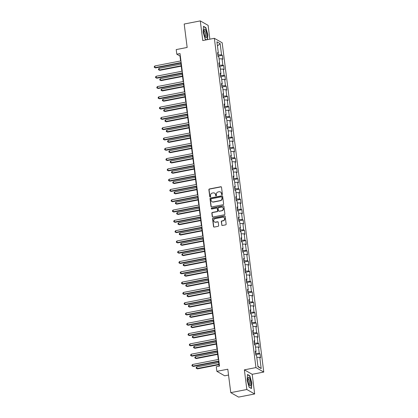 <?xml version="1.0" encoding="UTF-8"?>
<svg xmlns="http://www.w3.org/2000/svg" width="418" height="418" viewBox="0 0 418 418"><rect width="100%" height="100%" fill="white"/><g stroke="black" fill="none" stroke-linecap="round" stroke-linejoin="round"><path stroke-width="0.63" d="M221.995 194.694A0.47 0.439 -60.3 0 0 222.381 194.151L221.509 187.269A0.669 0.627 -60.3 0 0 220.798 186.747L209.428 188.957A0.669 0.627 -60.3 0 0 208.88 189.73L209.747 196.612A0.47 0.439 -60.3 0 0 210.249 196.977A0.47 0.439 -60.3 0 0 210.63 196.439L210.52 195.546A2.142 2.001 -60.3 0 1 212.276 193.079L213.227 192.897A2.142 2.001 -60.3 0 1 215.51 194.579L215.62 195.467A0.47 0.439 -60.3 0 0 216.122 195.833A0.47 0.439 -60.3 0 0 216.503 195.295L216.393 194.407A2.142 2.001 -60.3 0 1 218.154 191.94L219.1 191.752A2.142 2.001 -60.3 0 1 221.383 193.435L221.493 194.323A0.47 0.439 -60.3 0 0 221.995 194.694M221.707 224.957A0.669 0.627 -60.3 0 0 222.423 225.485L225.61 224.863A0.669 0.627 -60.3 0 0 226.159 224.095L225.197 216.451A0.669 0.627 -60.3 0 0 224.482 215.923L213.112 218.139A0.669 0.627 -60.3 0 0 212.563 218.907L213.53 226.551A0.669 0.627 -60.3 0 0 214.246 227.073L218.097 226.326A0.669 0.627 -60.3 0 0 218.645 225.553L218.233 222.282A0.669 0.627 -60.3 0 0 217.517 221.759L215.61 222.13A1.792 1.672 -60.3 0 1 213.723 220.134A1.792 1.672 -60.3 0 1 215.171 218.666L222.653 217.208A1.792 1.672 -60.3 0 1 224.539 219.21A1.792 1.672 -60.3 0 1 223.092 220.678L221.843 220.918A0.669 0.627 -60.3 0 0 221.294 221.686L221.921 225.083A0.669 0.627 -60.3 0 0 222.12 225.469M209.852 39.188L208.107 25.362L200.285 20.9L184.197 24.03L187.159 47.453L176.218 49.58L176.804 54.199L180.022 53.577L219.502 366.095L216.284 366.717L216.869 371.336L224.691 375.803L228.541 375.05M246.85 389.508L254.672 393.97L252.19 374.309L244.368 369.841L246.85 389.508L230.762 392.638L227.805 369.209L216.869 371.336M244.368 369.841L255.947 367.589L214.35 38.31L222.172 42.777L263.768 372.057L255.947 367.589M200.285 20.9L202.767 40.567L214.35 38.31M223.066 204.721A0.669 0.627 -60.3 0 0 223.614 203.947L222.653 196.308A0.669 0.627 -60.3 0 0 221.937 195.781L210.567 197.991A0.669 0.627 -60.3 0 0 210.019 198.764L210.986 206.408A0.669 0.627 -60.3 0 0 211.696 206.931L223.066 204.721M223.923 206.377L224.889 214.021A0.669 0.627 -60.3 0 1 224.341 214.795L212.971 217.005A0.669 0.627 -60.3 0 1 212.255 216.477L211.842 213.206A0.669 0.627 -60.3 0 1 212.396 212.438L217.005 211.539A0.669 0.627 -60.3 0 0 217.553 210.771L217.282 208.598A0.669 0.627 -60.3 0 0 216.566 208.075L211.769 209.01A0.47 0.439 -60.3 0 1 211.273 208.488A0.47 0.439 -60.3 0 1 211.654 208.101L223.212 205.855A0.669 0.627 -60.3 0 1 223.923 206.377M254.672 393.97L238.589 397.1L230.762 392.638M260.043 353.827L259.275 353.382L258.476 347.05L259.244 347.489L258.747 343.533L257.974 343.089L257.174 336.756L257.943 337.195L257.446 333.235L256.673 332.796L255.873 326.463L256.642 326.902L256.145 322.942L255.372 322.503L254.572 316.17L255.346 316.609L254.844 312.648L254.071 312.209L253.271 305.871L254.045 306.316L253.543 302.355L252.77 301.916L251.97 295.578L252.744 296.022L252.242 292.062L251.469 291.618L250.669 285.285L251.443 285.724L250.941 281.769L250.168 281.324L249.368 274.992L250.142 275.431L249.64 271.47L248.872 271.031L248.067 264.698L248.841 265.137L248.339 261.177L247.571 260.738L246.772 254.405L247.54 254.844L247.043 250.884L246.27 250.445L245.47 244.107L246.239 244.551L245.742 240.59L244.969 240.151L244.169 233.814L244.938 234.258L244.441 230.297L243.668 229.858L242.868 223.52L243.642 223.959L243.14 220.004L242.367 219.56L241.567 213.227L242.341 213.666L241.839 209.711L241.066 209.266L240.266 202.934L241.04 203.373L240.538 199.412L239.765 198.973L238.965 192.641L239.739 193.079L239.237 189.119L238.464 188.68L237.664 182.342L238.438 182.786L237.936 178.826L237.168 178.387L236.363 172.049L237.137 172.493L236.635 168.532L235.867 168.093L235.068 161.756L235.836 162.194L235.339 158.239L234.566 157.795L233.766 151.462L234.535 151.901L234.038 147.946L233.265 147.502L232.465 141.169L233.234 141.608L232.737 137.647L231.964 137.209L231.164 130.876L231.938 131.315L231.436 127.354L230.663 126.915L229.863 120.583L230.637 121.021L230.135 117.061L229.362 116.622L228.562 110.284L229.336 110.728L228.834 106.768L228.061 106.329L227.261 99.991L228.035 100.435L227.533 96.474L226.76 96.03L225.96 89.698L226.734 90.136L226.232 86.181L225.464 85.737L224.659 79.404L225.433 79.843L224.931 75.883L224.163 75.444L223.364 69.111L224.132 69.55L223.635 65.589L222.862 65.151L222.062 58.818L222.831 59.257L222.334 55.296L221.561 54.857L220.145 43.639L216.932 41.805L218.348 53.023L217.574 52.584L218.076 56.54L218.849 56.984L219.649 63.317L218.875 62.878L219.377 66.833L220.145 67.277L220.95 73.61L220.176 73.171L220.678 77.131L221.446 77.57L222.251 83.903L221.477 83.464L221.979 87.425L222.747 87.864L223.546 94.196L222.778 93.757L223.275 97.718L224.048 98.157L224.847 104.495L224.079 104.051L224.576 108.011L225.349 108.45L226.148 114.788L225.375 114.349L225.877 118.304L226.65 118.749L227.449 125.081L226.676 124.642L227.178 128.598L227.951 129.042L228.75 135.375L227.977 134.936L228.479 138.896L229.252 139.335L230.052 145.668L229.278 145.229L229.78 149.189L230.553 149.628L231.353 155.961L230.579 155.522L231.081 159.483L231.849 159.922L232.654 166.259L231.88 165.815L232.382 169.776L233.15 170.215L233.955 176.553L233.181 176.109L233.683 180.069L234.451 180.513L235.25 186.846L234.482 186.407L234.979 190.362L235.752 190.807L236.551 197.139L235.783 196.7L236.28 200.661L237.053 201.1L237.852 207.432L237.079 206.994L237.581 210.954L238.354 211.393L239.153 217.726L238.38 217.287L238.882 221.247L239.655 221.686L240.454 228.024L239.681 227.58L240.183 231.541L240.956 231.98L241.756 238.317L240.982 237.873L241.484 241.834L242.257 242.273L243.057 248.611L242.283 248.172L242.785 252.127L243.553 252.571L244.358 258.904L243.584 258.465L244.086 262.426L244.854 262.865L245.659 269.197L244.885 268.758L245.387 272.719L246.155 273.158L246.954 279.49L246.186 279.052L246.683 283.012L247.456 283.451L248.255 289.789L247.487 289.345L247.984 293.305L248.757 293.744L249.556 300.082L248.783 299.638L249.285 303.599L250.058 304.038L250.857 310.375L250.084 309.937L250.586 313.892L251.359 314.336L252.159 320.669L251.385 320.23L251.887 324.185L252.66 324.629L253.46 330.962L252.686 330.523L253.188 334.484L253.961 334.922L254.761 341.255L253.987 340.816L254.489 344.777L255.257 345.216L256.062 351.548L255.288 351.11L255.79 355.07L256.558 355.509L257.979 366.727L261.193 368.561L259.771 357.343L260.545 357.782L260.043 353.827L255.738 354.663M255.649 351.784L255.853 353.403L255.586 353.456M255.853 353.403L259.275 353.382M255.492 347.065L258.476 347.05M256.062 351.548L255.393 351.93M254.348 341.49L254.552 343.11L254.285 343.162M254.552 343.11L257.974 343.089M254.191 336.772L257.174 336.756M254.761 341.255L254.092 341.637M253.047 331.197L253.251 332.817L252.984 332.869M253.251 332.817L256.673 332.796M252.89 326.479L255.873 326.463M253.46 330.962L252.791 331.343M251.746 320.904L251.955 322.518L251.683 322.571M251.955 322.518L255.372 322.503M251.594 316.186L254.572 316.17M252.159 320.669L251.49 321.05M250.45 310.605L250.654 312.225L250.382 312.277M250.654 312.225L254.071 312.209M250.293 305.887L253.271 305.871M250.857 310.375L250.189 310.757M249.149 300.312L249.353 301.932L249.081 301.984M249.353 301.932L252.77 301.916M248.992 295.594L251.97 295.578M249.556 300.082L248.888 300.458M247.848 290.019L248.052 291.639L247.78 291.691M248.052 291.639L251.469 291.618M247.691 285.301L250.669 285.285M248.255 289.789L247.587 290.165M246.547 279.726L246.751 281.345L246.479 281.398M246.751 281.345L250.168 281.324M246.39 275.007L249.368 274.992M246.954 279.49L246.291 279.872M245.246 269.432L245.45 271.052L245.183 271.104M245.45 271.052L248.872 271.031M245.089 264.714L248.067 264.698M245.659 269.197L244.99 269.579M243.945 259.139L244.149 260.754L243.882 260.806M244.149 260.754L247.571 260.738M243.788 254.421L246.772 254.405M244.358 258.904L243.689 259.285M242.644 248.846L242.848 250.46L242.581 250.513M242.848 250.46L246.27 250.445M242.487 244.122L245.47 244.107M243.057 248.611L242.388 248.992M241.343 238.547L241.547 240.167L241.28 240.219M241.547 240.167L244.969 240.151M241.186 233.829L244.169 233.814M241.756 238.317L241.087 238.694M240.042 228.254L240.251 229.874L239.979 229.926M240.251 229.874L243.668 229.858M239.89 223.536L242.868 223.52M240.454 228.024L239.786 228.4M238.746 217.961L238.95 219.581L238.678 219.633M238.95 219.581L242.367 219.56M238.589 213.243L241.567 213.227M239.153 217.726L238.485 218.107M237.445 207.668L237.649 209.287L237.377 209.34M237.649 209.287L241.066 209.266M237.288 202.949L240.266 202.934M237.852 207.432L237.184 207.814M236.144 197.374L236.348 198.989L236.076 199.046M236.348 198.989L239.765 198.973M235.987 192.656L238.965 192.641M236.551 197.139L235.883 197.521M234.843 187.081L235.047 188.696L234.775 188.748M235.047 188.696L238.464 188.68M234.686 182.358L237.664 182.342M235.25 186.846L234.587 187.227M233.542 176.783L233.746 178.402L233.479 178.455M233.746 178.402L237.168 178.387M233.385 172.064L236.363 172.049M233.955 176.553L233.286 176.934M232.241 166.489L232.445 168.109L232.178 168.161M232.445 168.109L235.867 168.093M232.084 161.771L235.068 161.756M232.654 166.259L231.985 166.636M230.94 156.196L231.144 157.816L230.877 157.868M231.144 157.816L234.566 157.795M230.783 151.478L233.766 151.462M231.353 155.961L230.684 156.342M229.639 145.903L229.843 147.523L229.576 147.575M229.843 147.523L233.265 147.502M229.482 141.185L232.465 141.169M230.052 145.668L229.383 146.049M228.338 135.61L228.547 137.229L228.275 137.282M228.547 137.229L231.964 137.209M228.186 130.891L231.164 130.876M228.75 135.375L228.082 135.756M227.042 125.316L227.246 126.931L226.974 126.983M227.246 126.931L230.663 126.915M226.885 120.598L229.863 120.583M227.449 125.081L226.781 125.463M225.741 115.018L225.945 116.638L225.673 116.69M225.945 116.638L229.362 116.622M225.584 110.3L228.562 110.284M226.148 114.788L225.48 115.169M224.44 104.725L224.644 106.344L224.372 106.397M224.644 106.344L228.061 106.329M224.283 100.007L227.261 99.991M224.847 104.495L224.179 104.871M223.139 94.431L223.343 96.051L223.071 96.103M223.343 96.051L226.76 96.03M222.982 89.713L225.96 89.698M223.546 94.196L222.883 94.578M221.838 84.138L222.042 85.758L221.775 85.81M222.042 85.758L225.464 85.737M221.681 79.42L224.659 79.404M222.251 83.903L221.582 84.284M220.537 73.845L220.741 75.465L220.474 75.517M220.741 75.465L224.163 75.444M220.38 69.127L223.364 69.111M220.95 73.61L220.281 73.991M219.236 63.552L219.44 65.166L219.173 65.218M219.44 65.166L222.862 65.151M219.079 58.833L222.062 58.818M219.649 63.317L218.98 63.698M217.935 53.253L218.139 54.873L217.872 54.925M218.139 54.873L221.561 54.857M217.454 45.954L220.145 43.639M218.348 53.023L217.679 53.405M252.19 374.309L263.768 372.057M176.804 54.199L179.975 56.012L180.597 60.955M180.858 63.003L181.898 71.248M182.159 73.296L183.199 81.547M183.46 83.59L184.5 91.84M184.761 93.883L185.801 102.133M186.057 104.176L187.102 112.426M187.358 114.469L188.403 122.72M188.659 124.768L189.704 133.013M189.96 135.061L191.005 143.311M191.261 145.354L192.301 153.605M192.562 155.648L193.602 163.898M193.863 165.941L194.903 174.191M195.164 176.234L196.204 184.484M196.465 186.532L197.505 194.778M197.761 196.826L198.806 205.076M199.062 207.119L200.107 215.369M200.363 217.412L201.408 225.663M201.664 227.706L202.709 235.956M202.965 237.999L204.005 246.249M204.266 248.292L205.306 256.542M205.567 258.59L206.607 266.841M206.868 268.884L207.908 277.134M208.169 279.177L209.209 287.427M209.465 289.47L210.51 297.72M210.766 299.763L211.811 308.014M212.067 310.057L213.112 318.307M213.368 320.355L214.413 328.6M214.669 330.648L215.709 338.899M215.97 340.942L217.01 349.192M217.271 351.235L218.311 359.485M218.572 361.528L219.157 366.158M257.922 366.278L261.193 368.561M256.793 357.359L259.771 357.343M180.32 55.944L179.975 56.012M218.024 56.132L222.334 55.296M219.325 66.431L223.635 65.589M220.626 76.724L224.931 75.883M221.927 87.017L226.232 86.181M223.228 97.31L227.533 96.474M224.523 107.604L228.834 106.768M225.824 117.897L230.135 117.061M227.126 128.195L231.436 127.354M228.427 138.489L232.737 137.647M229.728 148.782L234.038 147.946M231.029 159.075L235.339 158.239M232.33 169.368L236.635 168.532M233.631 179.662L237.936 178.826M234.932 189.96L239.237 189.119M236.227 200.253L240.538 199.412M237.529 210.547L241.839 209.711M238.83 220.84L243.14 220.004M240.131 231.133L244.441 230.297M241.432 241.426L245.742 240.59M242.733 251.725L247.043 250.884M244.034 262.018L248.339 261.177M245.335 272.311L249.64 271.47M246.636 282.605L250.941 281.769M247.931 292.898L252.242 292.062M249.232 303.191L253.543 302.355M250.534 313.484L254.844 312.648M251.835 323.783L256.145 322.942M253.136 334.076L257.446 333.235M254.437 344.369L258.747 343.533M207.521 39.642L207.845 34.704L205.86 27.666L203.503 26.318L203.132 32.014L205.113 39.057L206.492 39.841M251.453 388.552L251.824 382.857L249.844 375.813L247.487 374.471L247.111 380.166L249.097 387.209L251.453 388.552M205.494 27.734L205.86 27.666M249.473 375.886L249.844 375.813M221.817 194.689A0.47 0.439 -60.3 0 1 221.707 194.443L221.592 193.555A2.142 2.001 -60.3 0 0 220.526 192.029M214.653 193.173A2.142 2.001 -60.3 0 1 215.719 194.699L215.834 195.587A0.47 0.439 -60.3 0 0 215.944 195.833M221.31 186.883A0.669 0.627 -60.3 0 0 221.007 186.867L209.637 189.077A0.669 0.627 -60.3 0 0 209.089 189.85L209.961 196.732A0.47 0.439 -60.3 0 0 210.071 196.977M222.449 195.922A0.669 0.627 -60.3 0 0 222.151 195.901L210.782 198.111A0.669 0.627 -60.3 0 0 210.233 198.884L211.194 206.529A0.669 0.627 -60.3 0 0 211.398 206.915M221.859 197.191A0.47 0.439 -60.3 0 0 221.357 196.826L211.377 198.764A0.47 0.439 -60.3 0 0 210.996 199.302L211.111 200.243A2.142 2.001 -60.3 0 0 213.394 201.92L220.218 200.598A2.142 2.001 -60.3 0 0 221.974 198.132L222.068 197.312A0.47 0.439 -60.3 0 0 221.744 196.946M212.177 201.769A2.142 2.001 -60.3 0 0 213.608 202.046L213.394 201.92M222.068 197.312L222.188 198.252A2.142 2.001 -60.3 0 1 220.427 200.718L213.608 202.046M217.078 208.211A0.669 0.627 -60.3 0 1 217.491 208.718L217.768 210.891A0.669 0.627 -60.3 0 1 217.214 211.66L212.605 212.558A0.669 0.627 -60.3 0 0 212.057 213.326L212.469 216.597A0.669 0.627 -60.3 0 0 212.668 216.989M223.724 205.99A0.669 0.627 -60.3 0 0 223.421 205.975L211.863 208.221A0.47 0.439 -60.3 0 0 211.592 209.005M221.791 210.609A1.792 1.672 -60.3 0 0 222.46 207.323A1.792 1.672 -60.3 0 0 221.352 207.145L218.713 207.657A0.669 0.627 -60.3 0 0 218.165 208.425L218.436 210.599A0.669 0.627 -60.3 0 0 219.152 211.121L222 210.729A1.792 1.672 -60.3 0 0 222.559 207.385M218.849 211.106A0.669 0.627 -60.3 0 0 219.361 211.242L219.152 211.121M222 210.729L219.361 211.242M223.865 217.449A1.792 1.672 -60.3 0 1 223.306 220.798L222.057 221.038A0.669 0.627 -60.3 0 0 221.509 221.812L221.921 225.083M214.612 222.01A1.792 1.672 -60.3 0 0 215.819 222.251L215.61 222.13M218.034 221.895A0.669 0.627 -60.3 0 0 217.731 221.88L215.819 222.251M224.994 216.064A0.669 0.627 -60.3 0 0 224.696 216.049L213.326 218.259A0.669 0.627 -60.3 0 0 212.778 219.027L213.739 226.671A0.669 0.627 -60.3 0 0 213.943 227.058M180.999 64.116L159.075 68.38L159.284 70.031L159.812 70.328L181.255 66.159M159.812 70.328L158.542 69.785L159.284 70.031L181.208 65.762M158.542 69.785L158.459 69.127L159.075 68.38M181.151 62.538L155.052 67.617L154.843 65.966L180.942 60.887M181.203 62.935L155.58 67.915L154.315 67.371L154.232 66.713L154.843 65.966M155.58 67.915L154.315 67.371M205.139 36.706A4.436 1.233 79 0 0 205.484 37.27A4.436 1.233 79 0 0 206.837 35.802A4.436 1.233 79 0 0 205.578 30.065A4.436 1.233 79 0 0 204.021 29.735A4.436 1.233 79 0 0 205.139 36.706M205.039 36.502A3.036 0.846 79 0 0 205.175 36.512A3.036 0.846 79 0 0 205.583 34.485A3.036 0.846 79 0 0 204.747 31.261A3.036 0.846 79 0 0 204.015 30.551A3.036 0.846 79 0 0 203.895 30.613M203.488 26.59L205.719 27.865L207.641 34.689L207.312 39.679M206.602 39.82L205.086 38.952M250.716 382.318A4.436 1.233 79 0 0 249.384 377.903A4.436 1.233 79 0 0 247.999 377.888A4.436 1.233 79 0 0 247.968 380.751A4.436 1.233 79 0 0 249.468 385.422A4.436 1.233 79 0 0 250.716 382.318M249.023 384.654A3.036 0.846 79 0 0 249.159 384.664A3.036 0.846 79 0 0 249.52 382.219A3.036 0.846 79 0 0 247.999 378.703A3.036 0.846 79 0 0 247.874 378.765M247.466 374.742L249.703 376.017L251.626 382.841L251.26 388.359L249.065 387.105M182.3 74.409L160.376 78.673L160.58 80.324L161.113 80.622L182.556 76.452M161.113 80.622L159.843 80.078L160.58 80.324L182.509 76.06M159.843 80.078L159.76 79.42L160.376 78.673M183.601 84.702L161.672 88.966L161.881 90.617L162.414 90.92L183.857 86.745M162.414 90.92L161.144 90.377L161.881 90.617L183.805 86.354M161.144 90.377L161.061 89.713L161.672 88.966M182.452 72.831L156.353 77.91L156.144 76.259L182.243 71.185M182.504 73.228L156.881 78.213L155.611 77.67L155.533 77.006L156.144 76.259M156.881 78.213L155.611 77.67M183.753 83.13L157.654 88.203L157.445 86.552L183.544 81.479M183.805 83.522L158.182 88.506L156.912 87.963L156.828 87.299L157.445 86.552M158.182 88.506L156.912 87.963M184.897 94.996L162.973 99.259L163.182 100.91L163.71 101.213L185.158 97.039M163.71 101.213L162.445 100.67L163.182 100.91L185.106 96.647M162.445 100.67L162.362 100.007L162.973 99.259M186.198 105.289L164.274 109.553L164.483 111.204L165.011 111.507L186.459 107.337M165.011 111.507L163.741 110.963L164.483 111.204L186.407 106.94M163.741 110.963L163.657 110.305L164.274 109.553M187.499 115.587L165.575 119.851L165.784 121.497L166.312 121.8L187.76 117.63M166.312 121.8L165.042 121.257L165.784 121.497L187.708 117.233M165.042 121.257L164.958 120.598L165.575 119.851M185.054 93.423L158.955 98.496L158.746 96.845L184.845 91.772M185.106 93.815L159.483 98.8L158.213 98.256L158.129 97.598L158.746 96.845M159.483 98.8L158.213 98.256M186.355 103.716L160.256 108.79L160.047 107.144L186.146 102.065M186.402 104.108L160.784 109.093L159.514 108.549L159.43 107.891L160.047 107.144M160.784 109.093L159.514 108.549M187.656 114.009L161.557 119.083L161.348 117.437L187.447 112.358M187.703 114.407L162.085 119.386L160.815 118.843L160.731 118.184L161.348 117.437M162.085 119.386L160.815 118.843M188.957 124.303L162.858 129.381L162.649 127.73L188.748 122.652M189.004 124.7L163.386 129.679L162.116 129.136L162.032 128.478L162.649 127.73M163.386 129.679L162.116 129.136M190.258 134.596L164.159 139.675L163.95 138.024L190.049 132.95M190.305 134.993L164.687 139.978L163.417 139.434L163.333 138.771L163.95 138.024M164.687 139.978L163.417 139.434M191.554 144.894L165.455 149.968L165.251 148.317L191.35 143.243M191.606 145.286L165.988 150.271L164.718 149.728L164.635 149.064L165.251 148.317M165.988 150.271L164.718 149.728M192.855 155.188L166.756 160.261L166.547 158.61L192.646 153.537M192.907 155.58L167.284 160.564L166.019 160.021L165.936 159.362L166.547 158.61M167.284 160.564L166.019 160.021M194.156 165.481L168.057 170.554L167.848 168.909L193.947 163.83M194.208 165.873L168.585 170.857L167.315 170.314L167.237 169.656L167.848 168.909M168.585 170.857L167.315 170.314M195.457 175.774L169.358 180.848L169.149 179.202L195.248 174.123M195.509 176.171L169.886 181.151L168.616 180.607L168.532 179.949L169.149 179.202M169.886 181.151L168.616 180.607M196.758 186.067L170.659 191.146L170.45 189.495L196.549 184.416M196.81 186.465L171.187 191.444L169.917 190.901L169.833 190.242L170.45 189.495M171.187 191.444L169.917 190.901M198.059 196.361L171.96 201.439L171.751 199.788L197.85 194.715M198.106 196.758L172.488 201.737L171.218 201.199L171.134 200.535L171.751 199.788M172.488 201.737L171.218 201.199M199.36 206.654L173.261 211.733L173.052 210.082L199.151 205.008M199.407 207.051L173.789 212.036L172.519 211.492L172.435 210.829L173.052 210.082M173.789 212.036L172.519 211.492M200.661 216.952L174.562 222.026L174.353 220.375L200.452 215.301M200.708 217.344L175.09 222.329L173.82 221.786L173.736 221.127L174.353 220.375M175.09 222.329L173.82 221.786M201.962 227.246L175.863 232.319L175.654 230.673L201.753 225.595M202.009 227.638L176.391 232.622L175.121 232.079L175.037 231.42L175.654 230.673M176.391 232.622L175.121 232.079M203.258 237.539L177.159 242.612L176.955 240.967L203.054 235.888M203.31 237.931L177.692 242.915L176.422 242.372L176.339 241.714L176.955 240.967M177.692 242.915L176.422 242.372M204.559 247.832L178.46 252.911L178.251 251.26L204.35 246.181M204.611 248.229L178.988 253.209L177.723 252.665L177.64 252.007L178.251 251.26M178.988 253.209L177.723 252.665M205.86 258.125L179.761 263.204L179.552 261.553L205.651 256.48M205.912 258.523L180.289 263.502L179.019 262.959L178.941 262.3L179.552 261.553M180.289 263.502L179.019 262.959M207.161 268.419L181.062 273.497L180.853 271.846L206.952 266.773M207.213 268.816L181.59 273.8L180.32 273.257L180.236 272.593L180.853 271.846M181.59 273.8L180.32 273.257M208.462 278.717L182.363 283.791L182.154 282.14L208.253 277.066M208.514 279.109L182.891 284.094L181.621 283.55L181.537 282.887L182.154 282.14M182.891 284.094L181.621 283.55M188.8 125.881L166.876 130.144L167.085 131.79L167.613 132.093L189.061 127.924M167.613 132.093L166.343 131.55L167.085 131.79L189.009 127.527M166.343 131.55L166.259 130.891L166.876 130.144M190.101 136.174L168.177 140.438L168.386 142.089L168.914 142.386L190.357 138.217M168.914 142.386L167.644 141.843L168.386 142.089L190.31 137.825M167.644 141.843L167.561 141.185L168.177 140.438M191.402 146.467L169.478 150.731L169.687 152.382L170.215 152.685L191.658 148.51M170.215 152.685L168.945 152.142L169.687 152.382L191.611 148.118M168.945 152.142L168.862 151.478L169.478 150.731M192.703 156.76L170.779 161.024L170.988 162.675L171.516 162.978L192.959 158.803M171.516 162.978L170.246 162.435L170.988 162.675L192.912 158.412M170.246 162.435L170.163 161.771L170.779 161.024M194.004 167.054L172.08 171.317L172.284 172.968L172.817 173.271L194.26 169.102M172.817 173.271L171.547 172.728L172.284 172.968L194.213 168.705M171.547 172.728L171.464 172.07L172.08 171.317M195.305 177.347L173.376 181.616L173.585 183.262L174.118 183.565L195.561 179.395M174.118 183.565L172.848 183.021L173.585 183.262L195.509 178.998M172.848 183.021L172.765 182.363L173.376 181.616M196.601 187.645L174.677 191.909L174.886 193.555L175.414 193.858L196.862 189.688M175.414 193.858L174.149 193.315L174.886 193.555L196.81 189.291M174.149 193.315L174.066 192.656L174.677 191.909M197.902 197.939L175.978 202.202L176.187 203.853L176.715 204.151L198.163 199.982M176.715 204.151L175.445 203.608L176.187 203.853L198.111 199.59M175.445 203.608L175.361 202.949L175.978 202.202M199.203 208.232L177.279 212.496L177.488 214.147L178.016 214.444L199.464 210.275M178.016 214.444L176.746 213.901L177.488 214.147L199.412 209.883M176.746 213.901L176.662 213.243L177.279 212.496M200.504 218.525L178.58 222.789L178.789 224.44L179.317 224.743L200.765 220.568M179.317 224.743L178.047 224.2L178.789 224.44L200.713 220.176M178.047 224.2L177.964 223.536L178.58 222.789M201.805 228.818L179.881 233.082L180.09 234.733L180.618 235.036L202.061 230.867M180.618 235.036L179.348 234.493L180.09 234.733L202.014 230.47M179.348 234.493L179.265 233.834L179.881 233.082M203.106 239.112L181.182 243.38L181.391 245.026L181.919 245.329L203.362 241.16M181.919 245.329L180.649 244.786L181.391 245.026L203.315 240.763M180.649 244.786L180.566 244.128L181.182 243.38M204.407 249.41L182.483 253.674L182.692 255.32L183.22 255.623L204.663 251.453M183.22 255.623L181.95 255.079L182.692 255.32L204.616 251.056M181.95 255.079L181.867 254.421L182.483 253.674M205.708 259.703L183.784 263.967L183.988 265.618L184.521 265.916L205.964 261.746M184.521 265.916L183.251 265.373L183.988 265.618L205.917 261.349M183.251 265.373L183.168 264.714L183.784 263.967M207.009 269.997L185.08 274.26L185.289 275.911L185.822 276.209L207.265 272.04M185.822 276.209L184.552 275.666L185.289 275.911L207.213 271.648M184.552 275.666L184.469 275.007L185.08 274.26M208.305 280.29L186.381 284.553L186.59 286.205L187.118 286.508L208.566 282.333M187.118 286.508L185.853 285.964L186.59 286.205L208.514 281.941M185.853 285.964L185.77 285.301L186.381 284.553M209.606 290.583L187.682 294.847L187.891 296.498L188.419 296.801L209.867 292.626M188.419 296.801L187.149 296.257L187.891 296.498L209.815 292.234M187.149 296.257L187.065 295.594L187.682 294.847M210.907 300.876L188.983 305.14L189.192 306.791L189.72 307.094L211.168 302.925M189.72 307.094L188.45 306.551L189.192 306.791L211.116 302.527M188.45 306.551L188.366 305.892L188.983 305.14M209.763 289.01L183.664 294.084L183.455 292.433L209.554 287.359M209.81 289.402L184.192 294.387L182.922 293.844L182.838 293.185L183.455 292.433M184.192 294.387L182.922 293.844M211.064 299.304L184.965 304.377L184.756 302.731L210.855 297.653M211.111 299.696L185.493 304.68L184.223 304.137L184.139 303.478L184.756 302.731M185.493 304.68L184.223 304.137M212.208 311.175L190.284 315.438L190.493 317.084L191.021 317.387L212.469 313.218M191.021 317.387L189.751 316.844L190.493 317.084L212.417 312.821M189.751 316.844L189.667 316.186L190.284 315.438M212.365 309.597L186.266 314.676L186.057 313.025L212.156 307.946M212.412 309.994L186.794 314.973L185.524 314.43L185.44 313.772L186.057 313.025M186.794 314.973L185.524 314.43M213.509 321.468L191.585 325.732L191.794 327.383L192.322 327.681L213.765 323.511M192.322 327.681L191.052 327.137L191.794 327.383L213.718 323.114M191.052 327.137L190.969 326.479L191.585 325.732M213.666 319.89L187.567 324.969L187.358 323.318L213.457 318.239M213.713 320.287L188.095 325.267L186.825 324.723L186.741 324.065L187.358 323.318M188.095 325.267L186.825 324.723M214.81 331.761L192.886 336.025L193.095 337.676L193.623 337.974L215.066 333.804M193.623 337.974L192.353 337.43L193.095 337.676L215.019 333.412M192.353 337.43L192.27 336.772L192.886 336.025M214.962 330.183L188.863 335.262L188.659 333.611L214.758 328.538M215.014 330.581L189.396 335.565L188.126 335.022L188.043 334.358L188.659 333.611M189.396 335.565L188.126 335.022M216.111 342.055L194.187 346.318L194.396 347.969L194.924 348.272L216.367 344.098M194.924 348.272L193.654 347.729L194.396 347.969L216.32 343.706M193.654 347.729L193.571 347.065L194.187 346.318M216.263 340.482L190.164 345.555L189.955 343.904L216.054 338.831M216.315 340.874L190.692 345.858L189.427 345.315L189.344 344.651L189.955 343.904M190.692 345.858L189.427 345.315M217.412 352.348L195.488 356.611L195.692 358.263L196.225 358.566L217.668 354.391M196.225 358.566L194.955 358.022L195.692 358.263L217.621 353.999M194.955 358.022L194.872 357.359L195.488 356.611M217.564 350.775L191.465 355.849L191.256 354.198L217.355 349.124M217.616 351.167L191.993 356.152L190.723 355.608L190.645 354.95L191.256 354.198M191.993 356.152L190.723 355.608M218.713 362.641L196.784 366.905L196.993 368.556L197.526 368.859L218.969 364.689M197.526 368.859L196.256 368.315L196.993 368.556L218.917 364.292M196.256 368.315L196.173 367.657L196.784 366.905M218.865 361.068L192.766 366.142L192.557 364.496L218.656 359.417M218.917 361.46L193.294 366.445L192.024 365.902L191.94 365.243L192.557 364.496M193.294 366.445L192.024 365.902"/></g></svg>
